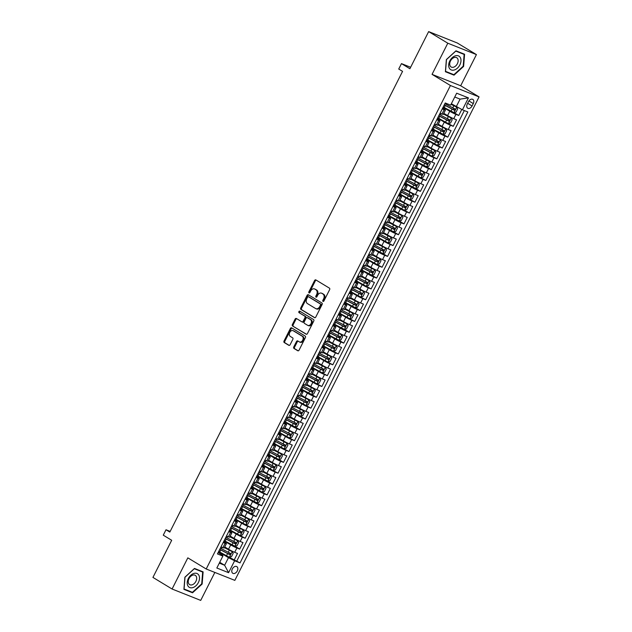 <?xml version="1.0" encoding="UTF-8"?>
<svg xmlns="http://www.w3.org/2000/svg" width="632" height="632" viewBox="0 0 632 632"><rect width="100%" height="100%" fill="white"/><g stroke="black" fill="none" stroke-linecap="round" stroke-linejoin="round"><path stroke-width="0.95" d="M323.007 301.385A0.837 0.608 -68.3 0 0 323.916 300.958L329.627 289.654A1.193 0.877 -68.3 0 0 329.406 288.129L315.874 279.929A1.193 0.877 -68.3 0 0 314.586 280.537L308.874 291.842A0.837 0.608 -68.3 0 0 309.933 292.482L310.668 291.02A3.831 2.797 -68.3 0 1 314.491 288.919A3.831 2.797 -68.3 0 1 314.791 289.069L315.921 289.756A3.831 2.797 -68.3 0 1 316.608 294.615L315.866 296.076A0.837 0.608 -68.3 0 0 316.924 296.716L317.659 295.255A3.831 2.797 -68.3 0 1 321.483 293.153A3.831 2.797 -68.3 0 1 321.783 293.311L322.913 293.991A3.831 2.797 -68.3 0 1 323.6 298.857L322.857 300.318A0.837 0.608 -68.3 0 0 323.007 301.385M237.284 570.933A3.903 2.647 121.2 0 0 236.834 566.62A3.903 2.647 121.2 0 0 232.331 568.966A3.903 2.647 121.2 0 0 232.789 573.287A3.903 2.647 121.2 0 0 237.284 570.933M293.769 346.928A1.193 0.877 -68.3 0 0 293.983 348.445L297.775 350.752A1.193 0.877 -68.3 0 0 299.07 350.144L305.406 337.583A1.193 0.877 -68.3 0 0 305.193 336.066L291.66 327.866A1.193 0.877 -68.3 0 0 290.372 328.474L284.029 341.027A1.193 0.877 -68.3 0 0 284.25 342.544L288.832 345.325A1.193 0.877 -68.3 0 0 290.12 344.717L292.837 339.345A1.193 0.877 -68.3 0 0 292.624 337.828L290.349 336.445A3.2 2.338 -68.3 0 1 289.693 332.558A3.2 2.338 -68.3 0 1 292.964 330.631A3.2 2.338 -68.3 0 1 293.224 330.757L302.128 336.153A3.2 2.338 -68.3 0 1 302.791 340.048A3.2 2.338 -68.3 0 1 299.513 341.975A3.2 2.338 -68.3 0 1 299.252 341.849L297.775 340.948A1.193 0.877 -68.3 0 0 296.479 341.557L293.769 346.928L294.544 347.237A1.193 0.877 -68.3 0 0 294.757 348.753L298.193 350.839M447.796 43.205L432.051 74.371L460.681 85.755L476.425 54.589L447.796 43.205L428.646 31.6L409.892 68.73L401.462 63.619L398.729 69.038L402.56 71.361L169.834 532.081L166.003 529.758L163.269 535.178L171.691 540.281L152.936 577.411L172.086 589.016L200.715 600.4L214.848 572.426M432.051 74.371L450.434 85.517L206.206 568.998L187.83 557.851L172.086 589.016M314.491 317.659A1.193 0.877 -68.3 0 0 315.787 317.051L322.123 304.498A1.193 0.877 -68.3 0 0 321.909 302.973L308.377 294.773A1.193 0.877 -68.3 0 0 307.089 295.381L300.745 307.934A1.193 0.877 -68.3 0 0 300.958 309.459L314.689 317.738M313.764 321.04L307.428 333.593A1.193 0.877 -68.3 0 1 306.133 334.202L292.6 326.001A1.193 0.877 -68.3 0 1 292.387 324.485L295.105 319.105A1.193 0.877 -68.3 0 1 296.392 318.496L301.883 321.83A1.193 0.877 -68.3 0 0 303.17 321.222L304.972 317.651A1.193 0.877 -68.3 0 0 304.758 316.134L299.047 312.674A0.837 0.608 -68.3 0 1 299.797 311.181L313.551 319.523A1.193 0.877 -68.3 0 1 313.764 321.04M428.646 31.6L457.276 42.984L476.425 54.589M218.688 551.459A9.322 0.774 -153.2 0 0 219.723 552.02L234.227 559.936L237.513 553.434L234.685 552.313L236.882 547.976A4.874 0.403 -153.2 0 1 230.72 544.887L224.052 540.842M234.954 546.222L239.702 549.097L242.988 542.588L240.168 541.466L242.356 537.129A4.874 0.403 -153.2 0 1 236.194 534.048L229.527 530.003M229.645 529.782A9.322 0.774 -153.2 0 0 230.672 530.343L245.177 538.259L248.463 531.749L245.643 530.627L247.831 526.29A4.874 0.403 -153.2 0 1 241.669 523.201L235.001 519.164M235.12 518.943A9.322 0.774 -153.2 0 0 236.147 519.504L250.651 527.412L253.938 520.91L251.117 519.788L253.306 515.451A4.874 0.403 -153.2 0 1 247.144 512.362L240.484 508.326M251.386 513.697L256.134 516.573L259.412 510.071L256.592 508.95L258.78 504.613A4.874 0.403 -153.2 0 1 252.626 501.524L245.959 497.487M256.861 502.859L261.608 505.734L264.895 499.233L262.067 498.111L264.255 493.774A4.874 0.403 -153.2 0 1 258.101 490.685L251.433 486.64M251.544 486.419A9.322 0.774 -153.2 0 0 252.571 486.98L267.083 494.896L270.37 488.386L267.541 487.264L269.738 482.927A4.874 0.403 -153.2 0 1 263.576 479.846L256.908 475.801M267.81 481.173L272.558 484.057L275.844 477.547L273.016 476.425L275.212 472.088A4.874 0.403 -153.2 0 1 269.05 468.999L262.383 464.962M262.493 464.741A9.322 0.774 -153.2 0 0 263.528 465.302L278.033 473.21L281.319 466.708L278.499 465.587L280.687 461.249A4.874 0.403 -153.2 0 1 274.525 458.161L267.857 454.124M278.759 459.496L283.507 462.371L286.794 455.869L283.973 454.748L286.162 450.411A4.874 0.403 -153.2 0 1 280 447.322L273.332 443.285M273.451 443.056A9.322 0.774 -153.2 0 0 274.478 443.617L288.982 451.532L292.268 445.031L289.448 443.909L291.636 439.572A4.874 0.403 -153.2 0 1 285.474 436.483L278.815 432.438M278.925 432.217A9.322 0.774 -153.2 0 0 279.952 432.778L294.465 440.694L297.751 434.184L294.923 433.062L297.111 428.725A4.874 0.403 -153.2 0 1 290.957 425.644L284.289 421.599M295.191 426.971L299.939 429.855L303.226 423.345L300.398 422.223L302.586 417.886A4.874 0.403 -153.2 0 1 296.432 414.797L289.764 410.761M289.875 410.539A9.322 0.774 -153.2 0 0 290.902 411.1L305.414 419.008L308.7 412.506L305.872 411.385L308.068 407.048A4.874 0.403 -153.2 0 1 301.906 403.959L295.239 399.922M295.349 399.701A9.322 0.774 -153.2 0 0 296.384 400.253L310.889 408.169L314.175 401.668L311.347 400.546L313.543 396.209A4.874 0.403 -153.2 0 1 307.381 393.12L300.714 389.083M311.615 394.455L316.363 397.331L319.65 390.829L316.829 389.707L319.018 385.37A4.874 0.403 -153.2 0 1 312.856 382.281L306.188 378.236M306.307 378.015A9.322 0.774 -153.2 0 0 307.334 378.576L321.838 386.492L325.125 379.982L322.304 378.86L324.493 374.523A4.874 0.403 -153.2 0 1 318.331 371.442L311.663 367.397M311.781 367.176A9.322 0.774 -153.2 0 0 312.808 367.737L327.321 375.653L330.599 369.143L327.779 368.022L329.967 363.684A4.874 0.403 -153.2 0 1 323.813 360.596L317.146 356.559M317.256 356.337A9.322 0.774 -153.2 0 0 318.283 356.898L332.795 364.806L336.082 358.305L333.254 357.183L335.442 352.846A4.874 0.403 -153.2 0 1 329.288 349.757L322.62 345.72M322.731 345.499A9.322 0.774 -153.2 0 0 323.758 346.052L338.27 353.967L341.557 347.466L338.728 346.344L340.917 342.007A4.874 0.403 -153.2 0 1 334.762 338.918L328.095 334.881M338.997 340.253L343.745 343.129L347.031 336.627L344.203 335.505L346.399 331.168A4.874 0.403 -153.2 0 1 340.237 328.079L333.57 324.034M344.472 329.414L349.22 332.29L352.506 325.78L349.678 324.658L351.874 320.321A4.874 0.403 -153.2 0 1 345.712 317.24L339.044 313.195M339.155 312.974A9.322 0.774 -153.2 0 0 340.19 313.535L354.694 321.451L357.981 314.941L355.16 313.82L357.349 309.483A4.874 0.403 -153.2 0 1 351.187 306.394L344.519 302.357M355.429 307.729L360.169 310.604L363.455 304.103L360.635 302.981L362.823 298.644A4.874 0.403 -153.2 0 1 356.661 295.555L350.002 291.518M350.112 291.297A9.322 0.774 -153.2 0 0 351.139 291.85L365.652 299.766L368.93 293.264L366.11 292.142L368.298 287.805A4.874 0.403 -153.2 0 1 362.144 284.716L355.476 280.679M355.587 280.45A9.322 0.774 -153.2 0 0 356.614 281.011L371.126 288.927L374.413 282.425L371.584 281.303L373.773 276.966A4.874 0.403 -153.2 0 1 367.619 273.877L360.951 269.832M371.853 275.212L376.601 278.088L379.887 271.578L377.059 270.457L379.247 266.119A4.874 0.403 -153.2 0 1 373.093 263.038L366.426 258.994M366.536 258.772A9.322 0.774 -153.2 0 0 367.571 259.333L382.076 267.249L385.362 260.74L382.534 259.618L384.73 255.281A4.874 0.403 -153.2 0 1 378.568 252.192L371.9 248.155M382.802 253.527L387.55 256.402L390.837 249.901L388.009 248.779L390.205 244.442A4.874 0.403 -153.2 0 1 384.043 241.353L377.375 237.316M377.486 237.095A9.322 0.774 -153.2 0 0 378.521 237.648L393.025 245.564L396.311 239.062L393.491 237.94L395.679 233.603A4.874 0.403 -153.2 0 1 389.517 230.514L382.85 226.477M393.76 231.849L398.5 234.725L401.786 228.223L398.966 227.101L401.154 222.764A4.874 0.403 -153.2 0 1 394.992 219.675L388.332 215.631M399.234 221.01L403.982 223.886L407.261 217.376L404.44 216.255L406.629 211.918A4.874 0.403 -153.2 0 1 400.475 208.837L393.807 204.792M393.918 204.571A9.322 0.774 -153.2 0 0 394.945 205.131L409.457 213.047L412.743 206.538L409.915 205.416L412.103 201.079A4.874 0.403 -153.2 0 1 405.949 197.99L399.282 193.953M399.392 193.732A9.322 0.774 -153.2 0 0 400.419 194.293L414.932 202.201L418.218 195.699L415.39 194.577L417.578 190.24A4.874 0.403 -153.2 0 1 411.424 187.151L404.757 183.114M415.659 188.486L420.406 191.362L423.693 184.86L420.865 183.738L423.061 179.401A4.874 0.403 -153.2 0 1 416.899 176.312L410.231 172.275M410.342 172.046A9.322 0.774 -153.2 0 0 411.377 172.607L425.881 180.523L429.168 174.021L426.347 172.899L428.536 168.562A4.874 0.403 -153.2 0 1 422.373 165.473L415.706 161.429M426.608 166.809L431.356 169.684L434.642 163.175L431.822 162.053L434.01 157.716A4.874 0.403 -153.2 0 1 427.848 154.635L421.181 150.59M421.299 150.369A9.322 0.774 -153.2 0 0 422.326 150.93L436.831 158.845L440.117 152.336L437.297 151.214L439.485 146.877A4.874 0.403 -153.2 0 1 433.323 143.788L426.663 139.751M426.774 139.53A9.322 0.774 -153.2 0 0 427.801 140.091L442.313 147.999L445.599 141.497L442.771 140.375L444.96 136.038A4.874 0.403 -153.2 0 1 438.806 132.949L432.138 128.912M443.04 134.284L447.788 137.16L451.074 130.658L448.246 129.536L450.434 125.199A4.874 0.403 -153.2 0 1 444.28 122.11L437.613 118.073M437.723 117.844A9.322 0.774 -153.2 0 0 438.75 118.405L453.263 126.321L456.549 119.819L453.721 118.698A4.874 0.403 -153.2 0 1 447.567 115.609L443.775 113.31M234.685 552.313A4.874 0.403 26.8 0 1 228.531 549.224L224.739 546.925M240.168 541.466A4.874 0.403 26.8 0 1 234.006 538.385L230.222 536.086M245.643 530.627A4.874 0.403 26.8 0 1 239.481 527.538L235.697 525.247M251.117 519.788A4.874 0.403 26.8 0 1 244.955 516.699L241.171 514.409M256.592 508.95A4.874 0.403 26.8 0 1 250.43 505.861L246.646 503.562M262.067 498.111A4.874 0.403 26.8 0 1 255.905 495.022L252.121 492.723M267.541 487.264A4.874 0.403 26.8 0 1 261.387 484.183L257.595 481.884M273.016 476.425A4.874 0.403 26.8 0 1 266.862 473.336L263.078 471.045M278.499 465.587A4.874 0.403 26.8 0 1 272.337 462.498L268.553 460.207M283.973 454.748A4.874 0.403 26.8 0 1 277.811 451.659L274.027 449.36M289.448 443.909A4.874 0.403 26.8 0 1 283.286 440.82L279.502 438.521M294.923 433.062A4.874 0.403 26.8 0 1 288.761 429.981L284.977 427.682M300.398 422.223A4.874 0.403 26.8 0 1 294.243 419.135L290.451 416.844M305.872 411.385A4.874 0.403 26.8 0 1 299.718 408.296L295.926 406.005M311.347 400.546A4.874 0.403 26.8 0 1 305.193 397.457L301.409 395.158M316.829 389.707A4.874 0.403 26.8 0 1 310.668 386.618L306.883 384.319M322.304 378.86A4.874 0.403 26.8 0 1 316.142 375.779L312.358 373.48M327.779 368.022A4.874 0.403 26.8 0 1 321.617 364.933L317.833 362.642M333.254 357.183A4.874 0.403 26.8 0 1 327.092 354.094L323.308 351.803M338.728 346.344A4.874 0.403 26.8 0 1 332.574 343.255L328.782 340.956M344.203 335.505A4.874 0.403 26.8 0 1 338.049 332.416L334.257 330.117M349.678 324.658A4.874 0.403 26.8 0 1 343.524 321.577L339.74 319.279M355.16 313.82A4.874 0.403 26.8 0 1 348.998 310.731L345.214 308.44M360.635 302.981A4.874 0.403 26.8 0 1 354.473 299.892L350.689 297.601M366.11 292.142A4.874 0.403 26.8 0 1 359.948 289.053L356.164 286.754M371.584 281.303A4.874 0.403 26.8 0 1 365.422 278.214L361.638 275.915M377.059 270.457A4.874 0.403 26.8 0 1 370.905 267.375L367.113 265.077M382.534 259.618A4.874 0.403 26.8 0 1 376.38 256.529L372.588 254.238M388.009 248.779A4.874 0.403 26.8 0 1 381.854 245.69L378.07 243.399M393.491 237.94A4.874 0.403 26.8 0 1 387.329 234.851L383.545 232.552M398.966 227.101A4.874 0.403 26.8 0 1 392.804 224.012L389.02 221.713M404.44 216.255A4.874 0.403 26.8 0 1 398.279 213.174L394.494 210.875M409.915 205.416A4.874 0.403 26.8 0 1 403.753 202.327L399.969 200.036M415.39 194.577A4.874 0.403 26.8 0 1 409.236 191.488L405.444 189.197M420.865 183.738A4.874 0.403 26.8 0 1 414.711 180.649L410.918 178.35M426.347 172.899A4.874 0.403 26.8 0 1 420.185 169.81L416.401 167.512M431.822 162.053A4.874 0.403 26.8 0 1 425.66 158.972L421.876 156.673M437.297 151.214A4.874 0.403 26.8 0 1 431.135 148.125L427.351 145.834M442.771 140.375A4.874 0.403 26.8 0 1 436.609 137.286L432.825 134.995M448.246 129.536A4.874 0.403 26.8 0 1 442.092 126.447L438.3 124.149M468.478 101.665L467.269 104.051A3.776 2.56 121.2 0 0 467.712 108.238A3.776 2.56 121.2 0 0 472.072 105.963L473.273 103.577A3.776 2.56 121.2 0 0 472.831 99.39A3.776 2.56 121.2 0 0 468.478 101.665M450.434 85.517L479.064 96.894L234.843 580.374L206.206 568.998M234.227 559.936L240.034 562.914L467.83 111.959L462.419 109.802L451.351 103.743M240.034 562.914L234.622 560.766L228.594 572.687L216.831 568.01L222.859 556.089L217.44 553.932L445.236 102.977L450.656 105.125L456.675 93.204L468.438 97.881L462.419 109.802M223.602 541.735L225.15 542.667A4.874 0.403 -153.2 0 1 226.406 543.639A4.874 0.403 -153.2 0 1 225.118 543.299L223.199 542.533M229.076 530.896L230.625 531.828A4.874 0.403 -153.2 0 1 231.881 532.8A4.874 0.403 -153.2 0 1 230.593 532.46L228.673 531.694M234.551 520.057L236.099 520.989A4.874 0.403 -153.2 0 1 237.356 521.961A4.874 0.403 -153.2 0 1 236.068 521.613L234.148 520.855M240.034 509.21L241.574 510.15A4.874 0.403 -153.2 0 1 242.83 511.114A4.874 0.403 -153.2 0 1 241.543 510.774L239.623 510.016M245.508 498.372L247.049 499.312A4.874 0.403 -153.2 0 1 248.305 500.275A4.874 0.403 -153.2 0 1 247.017 499.936L245.105 499.177M250.983 487.533L252.523 488.473A4.874 0.403 -153.2 0 1 253.78 489.437A4.874 0.403 -153.2 0 1 252.492 489.097L250.58 488.331M256.458 476.694L258.006 477.626A4.874 0.403 -153.2 0 1 259.262 478.598A4.874 0.403 -153.2 0 1 257.975 478.258L256.055 477.492M261.932 465.855L263.481 466.787A4.874 0.403 -153.2 0 1 264.737 467.759A4.874 0.403 -153.2 0 1 263.449 467.411L261.53 466.653M267.407 455.008L268.956 455.949A4.874 0.403 -153.2 0 1 270.212 456.912A4.874 0.403 -153.2 0 1 268.924 456.573L267.004 455.814M272.89 444.17L274.43 445.11A4.874 0.403 -153.2 0 1 275.686 446.074A4.874 0.403 -153.2 0 1 274.399 445.734L272.479 444.975M278.364 433.331L279.905 434.271A4.874 0.403 -153.2 0 1 281.161 435.235A4.874 0.403 -153.2 0 1 279.873 434.895L277.954 434.129M283.839 422.492L285.38 423.424A4.874 0.403 -153.2 0 1 286.636 424.396A4.874 0.403 -153.2 0 1 285.348 424.056L283.436 423.29M289.314 411.653L290.862 412.585A4.874 0.403 -153.2 0 1 292.11 413.557A4.874 0.403 -153.2 0 1 290.831 413.209L288.911 412.451M294.788 400.807L296.337 401.747A4.874 0.403 -153.2 0 1 297.593 402.71A4.874 0.403 -153.2 0 1 296.305 402.371L294.386 401.612M300.263 389.968L301.812 390.908A4.874 0.403 -153.2 0 1 303.068 391.872A4.874 0.403 -153.2 0 1 301.78 391.532L299.86 390.774M305.738 379.129L307.286 380.069A4.874 0.403 -153.2 0 1 308.542 381.033A4.874 0.403 -153.2 0 1 307.255 380.693L305.335 379.927M311.221 368.29L312.761 369.222A4.874 0.403 -153.2 0 1 314.017 370.194A4.874 0.403 -153.2 0 1 312.729 369.854L310.81 369.088M316.695 357.451L318.236 358.384A4.874 0.403 -153.2 0 1 319.492 359.355A4.874 0.403 -153.2 0 1 318.204 359.008L316.292 358.249M322.17 346.605L323.71 347.545A4.874 0.403 -153.2 0 1 324.967 348.508A4.874 0.403 -153.2 0 1 323.679 348.169L321.767 347.41M327.645 335.766L329.193 336.706A4.874 0.403 -153.2 0 1 330.449 337.67A4.874 0.403 -153.2 0 1 329.161 337.33L327.242 336.572M333.119 324.927L334.668 325.867A4.874 0.403 -153.2 0 1 335.924 326.831A4.874 0.403 -153.2 0 1 334.636 326.491L332.716 325.725M338.594 314.088L340.142 315.02A4.874 0.403 -153.2 0 1 341.399 315.992A4.874 0.403 -153.2 0 1 340.111 315.652L338.191 314.886M344.069 303.249L345.617 304.182A4.874 0.403 -153.2 0 1 346.873 305.153A4.874 0.403 -153.2 0 1 345.586 304.806L343.666 304.047M349.551 292.403L351.092 293.343A4.874 0.403 -153.2 0 1 352.348 294.307A4.874 0.403 -153.2 0 1 351.06 293.967L349.141 293.209M355.026 281.564L356.567 282.504A4.874 0.403 -153.2 0 1 357.823 283.468A4.874 0.403 -153.2 0 1 356.535 283.128L354.623 282.37M360.501 270.725L362.041 271.665A4.874 0.403 -153.2 0 1 363.297 272.629A4.874 0.403 -153.2 0 1 362.01 272.289L360.098 271.523M365.975 259.886L367.524 260.818A4.874 0.403 -153.2 0 1 368.78 261.79A4.874 0.403 -153.2 0 1 367.492 261.45L365.572 260.684M371.45 249.048L372.998 249.98A4.874 0.403 -153.2 0 1 374.255 250.951A4.874 0.403 -153.2 0 1 372.967 250.604L371.047 249.845M376.925 238.201L378.473 239.141A4.874 0.403 -153.2 0 1 379.729 240.105A4.874 0.403 -153.2 0 1 378.442 239.765L376.522 239.007M382.4 227.362L383.948 228.302A4.874 0.403 -153.2 0 1 385.204 229.266A4.874 0.403 -153.2 0 1 383.916 228.926L381.997 228.168M387.882 216.523L389.423 217.463A4.874 0.403 -153.2 0 1 390.679 218.427A4.874 0.403 -153.2 0 1 389.391 218.087L387.471 217.321M393.357 205.684L394.897 206.617A4.874 0.403 -153.2 0 1 396.153 207.588A4.874 0.403 -153.2 0 1 394.866 207.249L392.954 206.482M398.832 194.846L400.372 195.778A4.874 0.403 -153.2 0 1 401.628 196.75A4.874 0.403 -153.2 0 1 400.34 196.402L398.429 195.644M404.306 183.999L405.855 184.939A4.874 0.403 -153.2 0 1 407.111 185.903A4.874 0.403 -153.2 0 1 405.823 185.563L403.903 184.805M409.781 173.16L411.329 174.1A4.874 0.403 -153.2 0 1 412.585 175.064A4.874 0.403 -153.2 0 1 411.298 174.724L409.378 173.966M415.256 162.321L416.804 163.261A4.874 0.403 -153.2 0 1 418.06 164.225A4.874 0.403 -153.2 0 1 416.772 163.886L414.853 163.119M420.738 151.483L422.279 152.415A4.874 0.403 -153.2 0 1 423.535 153.386A4.874 0.403 -153.2 0 1 422.247 153.047L420.327 152.28M426.213 140.644L427.753 141.576A4.874 0.403 -153.2 0 1 429.01 142.548A4.874 0.403 -153.2 0 1 427.722 142.2L425.802 141.442M431.688 129.797L433.228 130.737A4.874 0.403 -153.2 0 1 434.484 131.701A4.874 0.403 -153.2 0 1 433.197 131.361L431.285 130.603M437.162 118.958L438.703 119.898A4.874 0.403 -153.2 0 1 439.959 120.862A4.874 0.403 -153.2 0 1 438.671 120.522L436.759 119.764M443.198 107.005A9.322 0.774 -153.2 0 0 444.233 107.566L453.958 112.607L458.737 115.482L455.917 114.36A4.874 0.403 -153.2 0 1 449.755 111.272L443.087 107.227M442.637 108.119L444.185 109.06A4.874 0.403 -153.2 0 1 445.442 110.023A4.874 0.403 -153.2 0 1 444.154 109.684L442.234 108.917M445.442 110.023L443.245 114.36A4.874 0.403 -153.2 0 1 441.958 114.021L440.046 113.254M221.01 546.87L222.922 547.636A4.874 0.403 26.8 0 0 224.21 547.976L226.406 543.639M226.485 536.031L228.405 536.797A4.874 0.403 26.8 0 0 229.693 537.137L231.881 532.8M231.96 525.192L233.88 525.95A4.874 0.403 26.8 0 0 235.167 526.29L237.356 521.961M237.435 514.353L239.354 515.112A4.874 0.403 26.8 0 0 240.642 515.451L242.83 511.114M242.909 503.507L244.829 504.273A4.874 0.403 26.8 0 0 246.117 504.613L248.305 500.275M248.384 492.668L250.304 493.434A4.874 0.403 26.8 0 0 251.591 493.774L253.78 489.437M253.867 481.829L255.778 482.595A4.874 0.403 26.8 0 0 257.066 482.935L259.262 478.598M259.341 470.99L261.261 471.748A4.874 0.403 26.8 0 0 262.541 472.088L264.737 467.759M264.816 460.151L266.736 460.91A4.874 0.403 26.8 0 0 268.023 461.249L270.212 456.912M270.291 449.305L272.21 450.071A4.874 0.403 26.8 0 0 273.498 450.411L275.686 446.074M275.765 438.466L277.685 439.232A4.874 0.403 26.8 0 0 278.973 439.572L281.161 435.235M281.24 427.627L283.16 428.393A4.874 0.403 26.8 0 0 284.447 428.733L286.636 424.396M286.723 416.788L288.634 417.547A4.874 0.403 26.8 0 0 289.922 417.886L292.11 413.557M292.197 405.949L294.109 406.708A4.874 0.403 26.8 0 0 295.397 407.048L297.593 402.71M297.672 395.103L299.592 395.869A4.874 0.403 26.8 0 0 300.879 396.209L303.068 391.872M303.147 384.264L305.066 385.03A4.874 0.403 26.8 0 0 306.354 385.37L308.542 381.033M308.621 373.425L310.541 374.191A4.874 0.403 26.8 0 0 311.829 374.531L314.017 370.194M314.096 362.586L316.016 363.345A4.874 0.403 26.8 0 0 317.303 363.684L319.492 359.355M319.571 351.748L321.49 352.506A4.874 0.403 26.8 0 0 322.778 352.846L324.967 348.508M325.053 340.901L326.965 341.667A4.874 0.403 26.8 0 0 328.253 342.007L330.449 337.67M330.528 330.062L332.44 330.828A4.874 0.403 26.8 0 0 333.728 331.168L335.924 326.831M336.003 319.223L337.923 319.99A4.874 0.403 26.8 0 0 339.21 320.329L341.399 315.992M341.478 308.384L343.397 309.143A4.874 0.403 26.8 0 0 344.685 309.483L346.873 305.153M346.952 297.546L348.872 298.304A4.874 0.403 26.8 0 0 350.16 298.644L352.348 294.307M352.427 286.699L354.347 287.465A4.874 0.403 26.8 0 0 355.634 287.805L357.823 283.468M357.902 275.86L359.821 276.626A4.874 0.403 26.8 0 0 361.109 276.966L363.297 272.629M363.384 265.021L365.296 265.788A4.874 0.403 26.8 0 0 366.584 266.127L368.78 261.79M368.859 254.183L370.771 254.941A4.874 0.403 26.8 0 0 372.058 255.281L374.255 250.951M374.334 243.344L376.253 244.102A4.874 0.403 26.8 0 0 377.541 244.442L379.729 240.105M379.808 232.497L381.728 233.263A4.874 0.403 26.8 0 0 383.016 233.603L385.204 229.266M385.283 221.658L387.203 222.425A4.874 0.403 26.8 0 0 388.49 222.764L390.679 218.427M390.758 210.819L392.677 211.586A4.874 0.403 26.8 0 0 393.965 211.925L396.153 207.588M396.232 199.981L398.152 200.739A4.874 0.403 26.8 0 0 399.44 201.079L401.628 196.75M401.715 189.142L403.627 189.9A4.874 0.403 26.8 0 0 404.914 190.24L407.111 185.903M407.19 178.295L409.102 179.061A4.874 0.403 26.8 0 0 410.389 179.401L412.585 175.064M412.664 167.456L414.584 168.223A4.874 0.403 26.8 0 0 415.872 168.562L418.06 164.225M418.139 156.618L420.059 157.384A4.874 0.403 26.8 0 0 421.347 157.724L423.535 153.386M423.614 145.779L425.534 146.537A4.874 0.403 26.8 0 0 426.821 146.885L429.01 142.548M429.089 134.94L431.008 135.698A4.874 0.403 26.8 0 0 432.296 136.038L434.484 131.701M434.563 124.093L436.483 124.86A4.874 0.403 26.8 0 0 437.771 125.199L439.959 120.862M453.263 126.321L450.434 125.199M447.788 137.16L444.96 136.038M442.313 147.999L439.485 146.877M436.831 158.845L434.01 157.716M431.356 169.684L428.536 168.562M425.881 180.523L423.061 179.401M420.406 191.362L417.578 190.24M414.932 202.201L412.103 201.079M409.457 213.047L406.629 211.918M403.982 223.886L401.154 222.764M398.5 234.725L395.679 233.603M393.025 245.564L390.205 244.442M387.55 256.402L384.73 255.281M382.076 267.249L379.247 266.119M376.601 278.088L373.773 276.966M371.126 288.927L368.298 287.805M365.652 299.766L362.823 298.644M360.169 310.604L357.349 309.483M354.694 321.451L351.874 320.321M349.22 332.29L346.399 331.168M343.745 343.129L340.917 342.007M338.27 353.967L335.442 352.846M332.795 364.806L329.967 363.684M327.321 375.653L324.493 374.523M321.838 386.492L319.018 385.37M316.363 397.331L313.543 396.209M310.889 408.169L308.068 407.048M305.414 419.008L302.586 417.886M299.939 429.855L297.111 428.725M294.465 440.694L291.636 439.572M288.982 451.532L286.162 450.411M283.507 462.371L280.687 461.249M278.033 473.21L275.212 472.088M272.558 484.057L269.738 482.927M267.083 494.896L264.255 493.774M261.608 505.734L258.78 504.613M256.134 516.573L253.306 515.451M250.651 527.412L247.831 526.29M245.177 538.259L242.356 537.129M239.702 549.097L236.882 547.976M236.818 560.963L464.33 110.568M458.737 115.482L461.771 109.478M219.723 562.29L224.629 565.261L228.46 557.677L218.577 551.681M456.257 106.713L460.088 99.129L454.756 97.004M460.681 85.755L479.064 96.894M170.166 531.409L166.003 529.758M410.634 67.261L401.462 63.619M219.296 563.144L224.629 565.261L228.594 572.687M218.127 552.573L222.891 555.465L222.859 556.089M228.46 557.677L234.622 560.766M460.088 99.129L468.438 97.881M446.366 59.558L445.394 71.74L454.021 75.161L463.612 66.415L464.583 54.241L455.964 50.813L446.366 59.558M192.547 592.792L202.137 584.047L203.117 571.873L194.49 568.444L184.892 577.19L183.92 589.364L192.547 592.792L190.524 591.568M463.193 66.163L463.612 66.415M451.991 73.936L454.021 75.161M201.727 583.794L202.137 584.047M323.545 301.361A0.837 0.608 -68.3 0 1 323.631 300.627L324.374 299.165A3.831 2.797 -68.3 0 0 323.687 294.299L322.913 293.991M321.483 293.153L322.257 293.461A3.831 2.797 -68.3 0 1 322.557 293.619L323.687 294.299M314.491 288.919L315.265 289.227A3.831 2.797 -68.3 0 1 315.565 289.377L316.695 290.064A3.831 2.797 -68.3 0 1 317.382 294.923L316.64 296.384A0.837 0.608 -68.3 0 0 316.553 297.119M316.237 280.15A1.193 0.877 -68.3 0 0 315.36 280.845L309.648 292.15A0.837 0.608 -68.3 0 0 309.562 292.885M308.74 294.986A1.193 0.877 -68.3 0 0 307.863 295.689L301.519 308.242A1.193 0.877 -68.3 0 0 301.733 309.767L314.91 317.746M320.479 305.027A0.837 0.608 -68.3 0 0 320.329 303.96L308.456 296.764A0.837 0.608 -68.3 0 0 307.555 297.19L306.773 298.731A3.831 2.797 -68.3 0 0 307.46 303.597L315.573 308.519A3.831 2.797 -68.3 0 0 315.882 308.669A3.831 2.797 -68.3 0 0 319.705 306.567L320.479 305.027L321.253 305.335A0.837 0.608 -68.3 0 0 321.103 304.269L320.329 303.96M309.088 297.016A0.837 0.608 -68.3 0 1 309.23 297.072L321.103 304.269M316.348 308.827A3.831 2.797 -68.3 0 0 316.656 308.977A3.831 2.797 -68.3 0 0 320.479 306.875L319.705 306.567M321.253 305.335L320.479 306.875M306.552 334.296L292.6 326.001M296.756 318.718A1.193 0.877 -68.3 0 0 295.879 319.413L293.161 324.793A1.193 0.877 -68.3 0 0 293.374 326.31M302.08 321.909L302.657 322.138A1.193 0.877 -68.3 0 0 303.945 321.522L305.746 317.959A1.193 0.877 -68.3 0 0 305.533 316.442L299.047 312.674M300.216 311.434A0.837 0.608 -68.3 0 0 299.821 312.982M307.579 325.283A3.2 2.338 -68.3 0 0 307.831 325.409A3.2 2.338 -68.3 0 0 311.11 323.473A3.2 2.338 -68.3 0 0 310.454 319.587L307.31 317.683A1.193 0.877 -68.3 0 0 306.022 318.291L304.221 321.854A1.193 0.877 -68.3 0 0 304.434 323.379L307.579 325.283M308.353 325.583A3.2 2.338 -68.3 0 0 308.606 325.717A3.2 2.338 -68.3 0 0 311.884 323.782A3.2 2.338 -68.3 0 0 311.228 319.895L310.454 319.587M307.887 317.912A1.193 0.877 -68.3 0 1 308.084 317.991L311.228 319.895M298.13 341.169A1.193 0.877 -68.3 0 0 297.253 341.865L294.544 347.237M300.026 342.157A3.2 2.338 -68.3 0 0 300.287 342.283A3.2 2.338 -68.3 0 0 303.565 340.356A3.2 2.338 -68.3 0 0 302.902 336.461L302.128 336.153M293.469 330.852A3.2 2.338 -68.3 0 1 293.738 330.939A3.2 2.338 -68.3 0 1 293.998 331.065L302.902 336.461M292.024 328.079A1.193 0.877 -68.3 0 0 291.147 328.782L284.803 341.335A1.193 0.877 -68.3 0 0 285.016 342.852L289.243 345.42M453.958 112.607L456.051 112.141L457.694 108.886L456.699 107.187L451.051 104.335M456.699 107.187L451.114 104.217M444.241 104.944A9.322 0.774 26.8 0 0 445.268 105.505L454.321 110.26L454.985 108.965L445.923 104.209A9.322 0.774 -153.2 0 1 444.896 103.648M453.879 108.293L453.223 109.597L445.718 105.591A7.742 0.648 -153.2 0 1 444.304 104.817M459.867 64.899A7.924 5.372 121.2 0 0 458.398 55.853A7.924 5.372 121.2 0 0 449.81 60.901A7.924 5.372 121.2 0 0 451.28 69.947A7.924 5.372 121.2 0 0 459.867 64.899M457.378 63.714A5.419 3.681 121.2 0 0 456.738 57.709A5.419 3.681 121.2 0 0 450.49 60.98A5.419 3.681 121.2 0 0 451.122 66.984A5.419 3.681 121.2 0 0 457.378 63.714M445.544 71.369L446.484 59.574L455.783 51.097L464.133 54.423L463.193 66.218L453.894 74.695L445.434 71.305M462.419 53.38L464.133 54.423M198.962 575.42A7.924 5.372 121.2 0 0 190.785 575.27A7.924 5.372 121.2 0 0 187.767 585.627A7.924 5.372 121.2 0 0 195.944 585.777A7.924 5.372 121.2 0 0 198.962 575.42M196.291 576.479A5.419 3.681 121.2 0 0 195.272 575.333A5.419 3.681 121.2 0 0 189.948 577.166A5.419 3.681 121.2 0 0 188.628 583.47A5.419 3.681 121.2 0 0 189.647 584.616A5.419 3.681 121.2 0 0 194.964 582.783A5.419 3.681 121.2 0 0 196.291 576.479M192.42 592.318L184.07 589L185.01 577.206L194.308 568.729L202.659 572.047L201.719 583.842L192.42 592.318M200.944 571.004L202.659 572.047M451.248 118.073L448.538 123.438L450.577 122.979L452.22 119.732L451.224 118.034L443.419 114.021M451.224 118.034L443.482 113.894M438.766 115.79A9.322 0.774 26.8 0 0 439.793 116.351L448.846 121.107L449.502 119.804L440.449 115.048A9.322 0.774 -153.2 0 1 439.422 114.487M448.404 119.132L447.748 120.435L440.243 116.43A7.742 0.648 -153.2 0 1 438.829 115.656M432.248 128.691A9.322 0.774 -153.2 0 0 433.276 129.244L443.008 134.292L445.102 133.826L446.745 130.571L445.773 128.912L437.944 124.86M445.742 128.873L438.008 124.741M433.291 126.629A9.322 0.774 26.8 0 0 434.318 127.19L443.372 131.946L444.027 130.642L434.974 125.886A9.322 0.774 -153.2 0 1 433.947 125.326M442.929 129.971L442.274 131.274L434.769 127.277A7.742 0.648 -153.2 0 1 433.354 126.495M440.291 139.751L437.581 145.123L439.627 144.665L441.27 141.41L440.267 139.712L432.47 135.698M440.267 139.712L432.533 135.58M427.817 137.468A9.322 0.774 26.8 0 0 428.844 138.029L437.897 142.785L438.553 141.481L429.499 136.725A9.322 0.774 -153.2 0 1 428.472 136.164M437.455 140.817L436.791 142.113L429.294 138.116A7.742 0.648 -153.2 0 1 427.88 137.334M434.816 150.598L432.106 155.962L434.152 155.504L435.796 152.249L434.792 150.55L426.995 146.545M434.792 150.55L427.05 146.419M422.334 148.307A9.322 0.774 26.8 0 0 423.369 148.868L432.422 153.623L433.078 152.32L424.025 147.564A9.322 0.774 -153.2 0 1 422.998 147.011M431.972 151.656L431.316 152.96L423.819 148.955A7.742 0.648 -153.2 0 1 422.405 148.18M415.824 161.207A9.322 0.774 -153.2 0 0 416.851 161.768L426.576 166.809L428.678 166.342L430.321 163.088L429.318 161.389L421.512 157.384M429.318 161.389L421.576 157.257M416.859 159.145A9.322 0.774 26.8 0 0 417.894 159.706L426.948 164.462L427.603 163.167L418.55 158.411A9.322 0.774 -153.2 0 1 417.515 157.85M426.497 162.495L425.842 163.799L418.344 159.793A7.742 0.648 -153.2 0 1 416.93 159.019M423.867 172.275L421.157 177.639L423.195 177.181L424.838 173.934L423.843 172.236L416.038 168.223M423.843 172.236L416.101 168.096M411.385 169.992A9.322 0.774 26.8 0 0 412.412 170.545L421.465 175.309L422.129 174.005L413.075 169.25A9.322 0.774 -153.2 0 1 412.04 168.689M421.023 173.334L420.367 174.637L412.87 170.632A7.742 0.648 -153.2 0 1 411.448 169.858M404.867 182.893A9.322 0.774 -153.2 0 0 405.902 183.446L415.627 188.494L417.72 188.028L419.364 184.773L418.368 183.075L410.563 179.061M418.368 183.075L410.626 178.943M405.91 180.831A9.322 0.774 26.8 0 0 406.937 181.392L415.99 186.148L416.654 184.844L407.593 180.088A9.322 0.774 -153.2 0 1 406.566 179.528M415.548 184.173L414.892 185.476L407.387 181.479A7.742 0.648 -153.2 0 1 405.973 180.697M410.152 199.333L412.246 198.867L413.889 195.612L412.886 193.913L405.088 189.9M412.886 193.913L405.152 189.782M400.435 191.67A9.322 0.774 26.8 0 0 401.462 192.231L410.516 196.987L411.171 195.683L402.118 190.927A9.322 0.774 -153.2 0 1 401.091 190.366M410.073 195.019L409.418 196.315L401.913 192.318A7.742 0.648 -153.2 0 1 400.498 191.536M407.442 204.8L404.725 210.164L406.771 209.706L408.414 206.451L407.411 204.752L399.614 200.739M407.411 204.752L399.677 200.62M394.961 202.509A9.322 0.774 26.8 0 0 395.988 203.07L405.041 207.825L405.697 206.522L396.643 201.766A9.322 0.774 -153.2 0 1 395.616 201.213M404.599 205.858L403.943 207.162L396.438 203.156A7.742 0.648 -153.2 0 1 395.024 202.382M388.443 215.409A9.322 0.774 -153.2 0 0 389.47 215.97L399.203 221.01L401.296 220.544L402.94 217.29L401.936 215.591L394.139 211.586M401.936 215.591L394.202 211.459M389.478 213.347A9.322 0.774 26.8 0 0 390.513 213.908L399.566 218.664L400.222 217.368L391.168 212.613A9.322 0.774 -153.2 0 1 390.142 212.052M399.124 216.697L398.46 218L390.963 213.995A7.742 0.648 -153.2 0 1 389.549 213.221M382.968 226.248A9.322 0.774 -153.2 0 0 383.995 226.809L393.72 231.857L395.822 231.383L397.465 228.136L396.462 226.438L388.664 222.425M396.462 226.438L388.72 222.298M384.003 224.194A9.322 0.774 26.8 0 0 385.038 224.747L394.092 229.503L394.747 228.207L385.694 223.452A9.322 0.774 -153.2 0 1 384.667 222.891M393.641 227.536L392.986 228.839L385.488 224.834A7.742 0.648 -153.2 0 1 384.074 224.06M391.011 237.316L388.301 242.68L390.347 242.23L391.99 238.975L390.987 237.277L383.182 233.263M390.987 237.277L383.245 233.145M378.529 235.033A9.322 0.774 26.8 0 0 379.563 235.594L388.617 240.35L389.273 239.046L380.219 234.29A9.322 0.774 -153.2 0 1 379.184 233.729M388.167 238.375L387.511 239.678L380.014 235.681A7.742 0.648 -153.2 0 1 378.6 234.899M372.011 247.934A9.322 0.774 -153.2 0 0 373.046 248.495L382.771 253.535L384.864 253.069L386.507 249.814L385.512 248.115L377.707 244.102M385.512 248.115L377.77 243.984M373.054 245.872A9.322 0.774 26.8 0 0 374.081 246.433L383.134 251.188L383.798 249.885L374.744 245.129A9.322 0.774 -153.2 0 1 373.71 244.568M382.692 249.221L382.036 250.517L374.539 246.52A7.742 0.648 -153.2 0 1 373.117 245.737M380.061 259.002L377.351 264.366L379.39 263.907L381.033 260.653L380.037 258.954L372.232 254.941M380.037 258.954L372.295 254.822M367.579 256.711A9.322 0.774 26.8 0 0 368.606 257.271L377.66 262.027L378.315 260.724L369.262 255.968A9.322 0.774 -153.2 0 1 368.235 255.415M377.217 260.06L376.561 261.364L369.056 257.358A7.742 0.648 -153.2 0 1 367.642 256.584M361.062 269.611A9.322 0.774 -153.2 0 0 362.089 270.172L371.821 275.212L373.915 274.746L375.558 271.491L374.555 269.793L366.757 265.788M374.555 269.793L366.821 265.661M362.104 267.549A9.322 0.774 26.8 0 0 363.131 268.11L372.185 272.866L372.841 271.57L363.787 266.815A9.322 0.774 -153.2 0 1 362.76 266.254M371.742 270.899L371.087 272.202L363.582 268.197A7.742 0.648 -153.2 0 1 362.168 267.423M366.347 286.059L368.44 285.585L370.083 282.338L369.08 280.64L361.283 276.626M369.08 280.64L361.346 276.5M356.63 278.396A9.322 0.774 26.8 0 0 357.657 278.949L366.71 283.705L367.366 282.409L358.312 277.653A9.322 0.774 -153.2 0 1 357.285 277.093M366.268 281.738L365.612 283.041L358.107 279.036A7.742 0.648 -153.2 0 1 356.693 278.262M363.629 291.518L360.919 296.882L362.966 296.432L364.609 293.177L363.605 291.478L355.808 287.465M363.605 291.478L355.871 287.347M351.147 289.235A9.322 0.774 26.8 0 0 352.182 289.796L361.235 294.552L361.891 293.248L352.838 288.492A9.322 0.774 -153.2 0 1 351.811 287.931M360.793 292.577L360.129 293.88L352.632 289.883A7.742 0.648 -153.2 0 1 351.218 289.101M344.637 302.135A9.322 0.774 -153.2 0 0 345.665 302.696L355.389 307.737L357.491 307.271L359.134 304.016L358.131 302.317L350.333 298.304M358.131 302.317L350.389 298.185M345.672 300.074A9.322 0.774 26.8 0 0 346.707 300.635L355.761 305.39L356.416 304.087L347.363 299.331A9.322 0.774 -153.2 0 1 346.328 298.77M355.31 303.423L354.655 304.719L347.158 300.721A7.742 0.648 -153.2 0 1 345.743 299.939M349.915 318.575L352.016 318.109L353.651 314.855L352.656 313.156L344.851 309.143M352.656 313.156L344.914 309.024M340.198 310.912A9.322 0.774 26.8 0 0 341.225 311.473L350.286 316.229L350.942 314.926L341.888 310.17A9.322 0.774 -153.2 0 1 340.853 309.617M349.836 314.262L349.18 315.565L341.683 311.56A7.742 0.648 -153.2 0 1 340.269 310.786M333.68 323.813A9.322 0.774 -153.2 0 0 334.715 324.374L344.44 329.414L346.534 328.948L348.177 325.693L347.181 323.995L339.376 319.99M347.181 323.995L339.439 319.863M334.723 321.751A9.322 0.774 26.8 0 0 335.75 322.312L344.803 327.068L345.467 325.772L336.414 321.017A9.322 0.774 -153.2 0 1 335.379 320.456M344.361 325.101L343.705 326.404L336.208 322.399A7.742 0.648 -153.2 0 1 334.786 321.625M328.206 334.652A9.322 0.774 -153.2 0 0 329.24 335.213L338.965 340.261L341.059 339.787L342.702 336.54L341.707 334.842L333.901 330.828M341.707 334.842L333.965 330.702M329.248 332.598A9.322 0.774 26.8 0 0 330.275 333.151L339.329 337.907L339.984 336.611L330.931 331.855A9.322 0.774 -153.2 0 1 329.904 331.294M338.886 335.94L338.231 337.243L330.726 333.238A7.742 0.648 -153.2 0 1 329.312 332.464M336.256 345.72L333.546 351.084L335.584 350.634L337.227 347.379L336.224 345.68L328.427 341.667M336.224 345.68L328.49 341.549M323.774 343.437A9.322 0.774 26.8 0 0 324.801 343.998L333.854 348.753L334.51 347.45L325.456 342.694A9.322 0.774 -153.2 0 1 324.429 342.133M333.412 346.778L332.756 348.082L325.251 344.085A7.742 0.648 -153.2 0 1 323.837 343.302M330.773 356.559L328.063 361.931L330.109 361.472L331.753 358.218L330.749 356.519L322.952 352.506M330.749 356.519L323.015 352.387M318.299 354.276A9.322 0.774 26.8 0 0 319.326 354.836L328.379 359.592L329.035 358.289L319.982 353.533A9.322 0.774 -153.2 0 1 318.955 352.972M327.937 357.625L327.273 358.921L319.776 354.923A7.742 0.648 -153.2 0 1 318.362 354.141M322.541 372.777L324.635 372.311L326.278 369.056L325.275 367.358L317.477 363.345M325.275 367.358L317.541 363.226M312.816 365.114A9.322 0.774 26.8 0 0 313.851 365.675L322.905 370.431L323.56 369.127L314.507 364.372A9.322 0.774 -153.2 0 1 313.48 363.819M322.462 368.464L321.799 369.767L314.302 365.762A7.742 0.648 -153.2 0 1 312.887 364.988M319.824 378.244L317.114 383.608L319.16 383.15L320.803 379.895L319.8 378.197L312.003 374.191M319.8 378.197L312.058 374.065M307.342 375.953A9.322 0.774 26.8 0 0 308.377 376.514L317.43 381.27L318.086 379.974L309.032 375.218A9.322 0.774 -153.2 0 1 307.997 374.658M316.98 379.303L316.324 380.606L308.827 376.601A7.742 0.648 -153.2 0 1 307.413 375.827M300.824 388.854A9.322 0.774 -153.2 0 0 301.859 389.415L311.584 394.463L313.685 393.989L315.321 390.742L314.325 389.043L306.52 385.03M314.325 389.043L306.583 384.904M301.867 386.8A9.322 0.774 26.8 0 0 302.894 387.353L311.955 392.109L312.611 390.813L303.558 386.057A9.322 0.774 -153.2 0 1 302.523 385.496M311.505 390.142L310.849 391.445L303.352 387.44A7.742 0.648 -153.2 0 1 301.938 386.666M306.109 405.302L308.203 404.836L309.846 401.581L308.851 399.882L301.045 395.869M308.851 399.882L301.108 395.75M296.392 397.639A9.322 0.774 26.8 0 0 297.419 398.2L306.473 402.955L307.136 401.652L298.075 396.896A9.322 0.774 -153.2 0 1 297.048 396.335M306.03 400.98L305.375 402.284L297.87 398.286A7.742 0.648 -153.2 0 1 296.455 397.504M303.4 410.761L300.69 416.132L302.728 415.674L304.371 412.419L303.376 410.721L295.571 406.708M303.376 410.721L295.634 406.589M290.918 408.477A9.322 0.774 26.8 0 0 291.945 409.038L300.998 413.794L301.654 412.491L292.6 407.735A9.322 0.774 -153.2 0 1 291.573 407.174M300.555 411.827L299.9 413.123L292.395 409.125A7.742 0.648 -153.2 0 1 290.981 408.343M284.4 421.378A9.322 0.774 -153.2 0 0 285.427 421.939L295.16 426.979L297.253 426.513L298.897 423.258L297.893 421.56L290.096 417.547M297.893 421.56L290.159 417.428M285.443 419.316A9.322 0.774 26.8 0 0 286.47 419.877L295.523 424.633L296.179 423.329L287.125 418.574A9.322 0.774 -153.2 0 1 286.099 418.021M295.081 422.666L294.425 423.969L286.92 419.964A7.742 0.648 -153.2 0 1 285.506 419.19M292.442 432.446L289.733 437.81L291.779 437.352L293.422 434.097L292.418 432.399L284.621 428.393M292.418 432.399L284.684 428.267M279.968 430.155A9.322 0.774 26.8 0 0 280.995 430.716L290.048 435.472L290.704 434.176L281.651 429.42A9.322 0.774 -153.2 0 1 280.624 428.859M289.606 433.505L288.942 434.808L281.445 430.803A7.742 0.648 -153.2 0 1 280.031 430.029M286.968 443.285L284.258 448.649L286.304 448.191L287.947 444.944L286.944 443.245L279.147 439.232M286.944 443.245L279.202 439.106M274.486 441.002A9.322 0.774 26.8 0 0 275.52 441.555L284.574 446.311L285.23 445.015L276.176 440.259A9.322 0.774 -153.2 0 1 275.149 439.698M284.123 444.343L283.468 445.647L275.971 441.642A7.742 0.648 -153.2 0 1 274.557 440.867M267.976 453.902A9.322 0.774 -153.2 0 0 269.003 454.455L278.728 459.504L280.829 459.037L282.472 455.783L281.469 454.084L273.672 450.071M281.469 454.084L273.727 449.952M269.011 451.841A9.322 0.774 26.8 0 0 270.046 452.401L279.099 457.157L279.755 455.854L270.701 451.098A9.322 0.774 -153.2 0 1 269.667 450.537M278.649 455.182L277.993 456.486L270.496 452.488A7.742 0.648 -153.2 0 1 269.082 451.706M276.018 464.962L273.308 470.334L275.347 469.876L276.99 466.621L275.994 464.923L268.189 460.91M275.994 464.923L268.252 460.791M263.536 462.679A9.322 0.774 26.8 0 0 264.563 463.24L273.617 467.996L274.28 466.692L265.227 461.937A9.322 0.774 -153.2 0 1 264.192 461.376M273.174 466.029L272.518 467.325L265.021 463.327A7.742 0.648 -153.2 0 1 263.599 462.545M257.019 475.58A9.322 0.774 -153.2 0 0 258.053 476.141L267.778 481.181L269.872 480.715L271.515 477.46L270.52 475.762L262.715 471.748M270.52 475.762L262.778 471.63M258.061 473.518A9.322 0.774 26.8 0 0 259.088 474.079L268.142 478.835L268.805 477.531L259.744 472.776A9.322 0.774 -153.2 0 1 258.717 472.223M267.699 476.868L267.044 478.171L259.539 474.166A7.742 0.648 -153.2 0 1 258.125 473.392M262.304 492.02L264.397 491.554L266.04 488.299L265.037 486.601L257.24 482.595M265.037 486.601L257.303 482.469M252.587 484.357A9.322 0.774 26.8 0 0 253.614 484.918L262.667 489.674L263.323 488.378L254.269 483.622A9.322 0.774 -153.2 0 1 253.242 483.061M262.225 487.707L261.569 489.01L254.064 485.005A7.742 0.648 -153.2 0 1 252.65 484.231M246.069 497.258A9.322 0.774 -153.2 0 0 247.096 497.819L256.829 502.867L258.923 502.393L260.566 499.146L259.594 497.487L251.765 493.434M259.562 497.447L251.828 493.308M247.112 495.204A9.322 0.774 26.8 0 0 248.139 495.757L257.192 500.512L257.848 499.217L248.795 494.461A9.322 0.774 -153.2 0 1 247.768 493.9M256.75 498.545L256.094 499.849L248.589 495.844A7.742 0.648 -153.2 0 1 247.175 495.069M240.595 508.104A9.322 0.774 -153.2 0 0 241.622 508.657L251.354 513.705L253.448 513.239L255.091 509.984L254.088 508.286L246.29 504.273M254.088 508.286L246.354 504.154M241.637 506.042A9.322 0.774 26.8 0 0 242.664 506.603L251.718 511.359L252.373 510.056L243.32 505.3A9.322 0.774 -153.2 0 1 242.293 504.739M251.275 509.384L250.612 510.688L243.115 506.69A7.742 0.648 -153.2 0 1 241.701 505.908M248.637 519.164L245.927 524.536L247.973 524.078L249.616 520.823L248.613 519.125L240.816 515.112M248.613 519.125L240.871 514.993M236.155 516.881A9.322 0.774 26.8 0 0 237.19 517.442L246.243 522.198L246.899 520.894L237.845 516.139A9.322 0.774 -153.2 0 1 236.818 515.578M245.793 520.231L245.137 521.526L237.64 517.529A7.742 0.648 -153.2 0 1 236.226 516.747M243.162 530.011L240.452 535.375L242.498 534.917L244.142 531.662L243.138 529.964L235.333 525.95M243.138 529.964L235.396 525.832M230.68 527.72A9.322 0.774 26.8 0 0 231.715 528.281L240.768 533.037L241.424 531.733L232.371 526.977A9.322 0.774 -153.2 0 1 231.336 526.424M240.318 531.07L239.662 532.373L232.165 528.368A7.742 0.648 -153.2 0 1 230.751 527.594M224.163 540.621A9.322 0.774 -153.2 0 0 225.197 541.182L234.922 546.222L237.016 545.756L238.659 542.501L237.664 540.802L229.858 536.797M237.664 540.802L229.922 536.671M225.205 538.559A9.322 0.774 26.8 0 0 226.232 539.12L235.286 543.876L235.949 542.58L226.896 537.824A9.322 0.774 -153.2 0 1 225.861 537.263M234.843 541.908L234.188 543.212L226.691 539.207A7.742 0.648 -153.2 0 1 225.268 538.432M232.213 551.689L229.503 557.053L231.541 556.595L233.184 553.348L232.189 551.649L224.384 547.636M232.189 551.649L224.447 547.51M219.731 549.406A9.322 0.774 26.8 0 0 220.758 549.958L229.811 554.714L230.467 553.419L221.413 548.663A9.322 0.774 -153.2 0 1 220.386 548.102M229.369 552.747L228.713 554.051L221.208 550.045A7.742 0.648 -153.2 0 1 219.794 549.271M228.531 549.224L230.72 544.887M234.006 538.385L236.194 534.048M239.481 527.538L241.669 523.201M244.955 516.699L247.144 512.362M250.43 505.861L252.626 501.524M255.905 495.022L258.101 490.685M261.387 484.183L263.576 479.846M266.862 473.336L269.05 468.999M272.337 462.498L274.525 458.161M277.811 451.659L280 447.322M283.286 440.82L285.474 436.483M288.761 429.981L290.957 425.644M294.243 419.135L296.432 414.797M299.718 408.296L301.906 403.959M305.193 397.457L307.381 393.12M310.668 386.618L312.856 382.281M316.142 375.779L318.331 371.442M321.617 364.933L323.813 360.596M327.092 354.094L329.288 349.757M332.574 343.255L334.762 338.918M338.049 332.416L340.237 328.079M343.524 321.577L345.712 317.24M348.998 310.731L351.187 306.394M354.473 299.892L356.661 295.555M359.948 289.053L362.144 284.716M365.422 278.214L367.619 273.877M370.905 267.375L373.093 263.038M376.38 256.529L378.568 252.192M381.854 245.69L384.043 241.353M387.329 234.851L389.517 230.514M392.804 224.012L394.992 219.675M398.279 213.174L400.475 208.837M403.753 202.327L405.949 197.99M409.236 191.488L411.424 187.151M414.711 180.649L416.899 176.312M420.185 169.81L422.373 165.473M425.66 158.972L427.848 154.635M431.135 148.125L433.323 143.788M436.609 137.286L438.806 132.949M442.092 126.447L444.28 122.11M447.567 115.609L449.755 111.272M441.958 114.021L444.154 109.684M222.922 547.636L225.118 543.299M228.405 536.797L230.593 532.46M233.88 525.95L236.068 521.613M239.354 515.112L241.543 510.774M244.829 504.273L247.017 499.936M250.304 493.434L252.492 489.097M255.778 482.595L257.975 478.258M261.261 471.748L263.449 467.411M266.736 460.91L268.924 456.573M272.21 450.071L274.399 445.734M277.685 439.232L279.873 434.895M283.16 428.393L285.348 424.056M288.634 417.547L290.831 413.209M294.109 406.708L296.305 402.371M299.592 395.869L301.78 391.532M305.066 385.03L307.255 380.693M310.541 374.191L312.729 369.854M316.016 363.345L318.204 359.008M321.49 352.506L323.679 348.169M326.965 341.667L329.161 337.33M332.44 330.828L334.636 326.491M337.923 319.99L340.111 315.652M343.397 309.143L345.586 304.806M348.872 298.304L351.06 293.967M354.347 287.465L356.535 283.128M359.821 276.626L362.01 272.289M365.296 265.788L367.492 261.45M370.771 254.941L372.967 250.604M376.253 244.102L378.442 239.765M381.728 233.263L383.916 228.926M387.203 222.425L389.391 218.087M392.677 211.586L394.866 207.249M398.152 200.739L400.34 196.402M403.627 189.9L405.823 185.563M409.102 179.061L411.298 174.724M414.584 168.223L416.772 163.886M420.059 157.384L422.247 153.047M425.534 146.537L427.722 142.2M431.008 135.698L433.197 131.361M436.483 124.86L438.671 120.522M453.721 118.698L455.917 114.36M468.92 100.938L473.273 103.577M467.656 103.285L472.072 105.963M324.374 299.165L323.6 298.857M322.557 293.619L321.783 293.311M316.64 296.384L315.866 296.076M317.382 294.923L316.608 294.615M316.695 290.064L315.921 289.756M315.565 289.377L314.791 289.069M309.648 292.15L308.874 291.842M315.36 280.845L314.586 280.537M323.631 300.627L322.857 300.318M301.733 309.767L300.958 309.459M301.519 308.242L300.745 307.934M307.863 295.689L307.089 295.381M309.23 297.072L308.456 296.764M293.161 324.793L292.387 324.485M295.879 319.413L295.105 319.105M303.945 321.522L303.17 321.222M305.746 317.959L304.972 317.651M305.533 316.442L304.758 316.134M308.084 317.991L307.31 317.683M297.253 341.865L296.479 341.557M293.998 331.065L293.224 330.757M285.016 342.852L284.25 342.544M284.803 341.335L284.029 341.027M291.147 328.782L290.372 328.474M294.757 348.753L293.983 348.445M454.013 112.599L456.723 107.235M445.923 104.209L446.326 103.411M444.233 107.566L445.268 105.505M452.741 107.859L453.784 105.797M451.051 111.216L452.085 109.162M453.223 109.597L454.321 110.26M440.449 115.048L441.136 113.689M438.75 118.405L439.793 116.351M447.266 118.698L448.309 116.644M445.568 122.063L446.611 120.001M447.748 120.435L448.846 121.107M443.056 134.276L445.773 128.912M434.974 125.886L435.661 124.528M433.276 129.244L434.318 127.19M441.792 129.536L442.834 127.482M440.093 132.902L441.136 130.84M442.274 131.274L443.372 131.946M429.499 136.725L430.187 135.374M427.801 140.091L428.844 138.029M436.317 140.383L437.36 138.321M434.618 143.74L435.661 141.679M436.791 142.113L437.897 142.785M424.025 147.564L424.712 146.213M422.326 150.93L423.369 148.868M430.842 151.222L431.885 149.16M429.144 154.579L430.187 152.525M431.316 152.96L432.422 153.623M426.632 166.801L429.341 161.436M418.55 158.411L419.229 157.052M416.851 161.768L417.894 159.706M425.368 162.061L426.403 159.999M423.669 165.418L424.712 163.364M425.842 163.799L426.948 164.462M413.075 169.25L413.755 167.891M411.377 172.607L412.412 170.545M419.893 172.899L420.928 170.845M418.194 176.265L419.229 174.203M420.367 174.637L421.465 175.309M415.682 188.478L418.392 183.114M407.593 180.088L408.28 178.73M405.902 183.446L406.937 181.392M414.41 183.738L415.453 181.684M412.72 187.104L413.755 185.042M414.892 185.476L415.99 186.148M410.208 199.325L412.917 193.953M402.118 190.927L402.805 189.576M400.419 194.293L401.462 192.231M408.936 194.585L409.978 192.523M407.237 197.942L408.28 195.881M409.418 196.315L410.516 196.987M396.643 201.766L397.331 200.415M394.945 205.131L395.988 203.07M403.461 205.424L404.504 203.362M401.762 208.781L402.805 206.727M403.943 207.162L405.041 207.825M399.25 221.002L401.96 215.638M391.168 212.613L391.856 211.254M389.47 215.97L390.513 213.908M397.986 216.263L399.029 214.201M396.288 219.62L397.331 217.566M398.46 218L399.566 218.664M393.776 231.841L396.485 226.477M385.694 223.452L386.381 222.093M383.995 226.809L385.038 224.747M392.512 227.101L393.554 225.047M390.813 230.467L391.856 228.405M392.986 228.839L394.092 229.503M380.219 234.29L380.899 232.932M378.521 237.648L379.563 235.594M387.037 237.94L388.072 235.886M385.338 241.305L386.373 239.244M387.511 239.678L388.617 240.35M382.826 253.527L385.536 248.155M374.744 245.129L375.424 243.778M373.046 248.495L374.081 246.433M381.562 248.787L382.597 246.725M379.864 252.144L380.899 250.082M382.036 250.517L383.134 251.188M369.262 255.968L369.949 254.617M367.571 259.333L368.606 257.271M376.08 259.626L377.122 257.564M374.389 262.983L375.424 260.929M376.561 261.364L377.66 262.027M371.877 275.204L374.586 269.84M363.787 266.815L364.474 265.456M362.089 270.172L363.131 268.11M370.605 270.464L371.648 268.403M368.906 273.822L369.949 271.768M371.087 272.202L372.185 272.866M366.394 286.043L369.112 280.679M358.312 277.653L359 276.295M356.614 281.011L357.657 278.949M365.13 281.303L366.173 279.249M363.432 284.669L364.474 282.607M365.612 283.041L366.71 283.705M352.838 288.492L353.525 287.133M351.139 291.85L352.182 289.796M359.655 292.142L360.698 290.088M357.957 295.507L359 293.445M360.129 293.88L361.235 294.552M355.445 307.729L358.154 302.357M347.363 299.331L348.042 297.98M345.665 302.696L346.707 300.635M354.181 302.989L355.216 300.927M352.482 306.346L353.525 304.284M354.655 304.719L355.761 305.39M349.97 318.567L352.68 313.203M341.888 310.17L342.568 308.819M340.19 313.535L341.225 311.473M348.706 313.827L349.741 311.766M347.007 317.185L348.042 315.131M349.18 315.565L350.286 316.229M344.495 329.406L347.205 324.042M336.414 321.017L337.093 319.658M334.715 324.374L335.75 322.312M343.223 324.666L344.266 322.604M341.533 328.024L342.568 325.97M343.705 326.404L344.803 327.068M339.021 340.245L341.73 334.881M330.931 331.855L331.618 330.497M329.24 335.213L330.275 333.151M337.749 335.505L338.792 333.451M336.05 338.87L337.093 336.809M338.231 337.243L339.329 337.907M325.456 342.694L326.144 341.335M323.758 346.052L324.801 343.998M332.274 346.344L333.317 344.29M330.576 349.709L331.618 347.647M332.756 348.082L333.854 348.753M319.982 353.533L320.669 352.182M318.283 356.898L319.326 354.836M326.799 357.191L327.842 355.129M325.101 360.548L326.144 358.486M327.273 358.921L328.379 359.592M322.589 372.769L325.298 367.405M314.507 364.372L315.194 363.021M312.808 367.737L313.851 365.675M321.325 368.029L322.367 365.968M319.626 371.387L320.669 369.333M321.799 369.767L322.905 370.431M309.032 375.218L309.712 373.86M307.334 378.576L308.377 376.514M315.85 378.868L316.885 376.806M314.151 382.226L315.194 380.172M316.324 380.606L317.43 381.27M311.639 394.447L314.349 389.083M303.558 386.057L304.237 384.698M301.859 389.415L302.894 387.353M310.375 389.707L311.41 387.653M308.677 393.072L309.712 391.011M310.849 391.445L311.955 392.109M306.165 405.286L308.874 399.922M298.075 396.896L298.762 395.537M296.384 400.253L297.419 398.2M304.893 400.546L305.935 398.492M303.202 403.911L304.237 401.849M305.375 402.284L306.473 402.955M292.6 407.735L293.288 406.384M290.902 411.1L291.945 409.038M299.418 411.393L300.461 409.331M297.719 414.75L298.762 412.688M299.9 413.123L300.998 413.794M295.207 426.971L297.925 421.607M287.125 418.574L287.813 417.223M285.427 421.939L286.47 419.877M293.943 422.231L294.986 420.169M292.245 425.589L293.288 423.535M294.425 423.969L295.523 424.633M281.651 429.42L282.338 428.062M279.952 432.778L280.995 430.716M288.469 433.07L289.511 431.008M286.77 436.428L287.813 434.374M288.942 434.808L290.048 435.472M276.176 440.259L276.863 438.9M274.478 443.617L275.52 441.555M282.994 443.909L284.037 441.855M281.295 447.274L282.338 445.212M283.468 445.647L284.574 446.311M278.783 459.488L281.493 454.124M270.701 451.098L271.381 449.739M269.003 454.455L270.046 452.401M277.519 454.748L278.554 452.694M275.821 458.113L276.863 456.051M277.993 456.486L279.099 457.157M265.227 461.937L265.906 460.586M263.528 465.302L264.563 463.24M272.044 465.594L273.079 463.533M270.346 468.952L271.381 466.89M272.518 467.325L273.617 467.996M267.834 481.173L270.543 475.809M259.744 472.776L260.431 471.425M258.053 476.141L259.088 474.079M266.562 476.433L267.605 474.371M264.871 479.791L265.906 477.737M267.044 478.171L268.142 478.835M262.359 492.012L265.069 486.648M254.269 483.622L254.957 482.263M252.571 486.98L253.614 484.918M261.087 487.272L262.13 485.21M259.389 490.63L260.431 488.576M261.569 489.01L262.667 489.674M256.876 502.851L259.594 497.487M248.795 494.461L249.482 493.102M247.096 497.819L248.139 495.757M255.612 498.111L256.655 496.057M253.914 501.476L254.957 499.414M256.094 499.849L257.192 500.512M251.402 513.69L254.111 508.326M243.32 505.3L244.007 503.941M241.622 508.657L242.664 506.603M250.138 508.95L251.18 506.896M248.439 512.315L249.482 510.253M250.612 510.688L251.718 511.359M237.845 516.139L238.533 514.788M236.147 519.504L237.19 517.442M244.663 519.796L245.706 517.734M242.965 523.154L244.007 521.092M245.137 521.526L246.243 522.198M232.371 526.977L233.05 525.627M230.672 530.343L231.715 528.281M239.188 530.635L240.223 528.573M237.49 533.993L238.533 531.939M239.662 532.373L240.768 533.037M234.978 546.214L237.687 540.85M226.896 537.824L227.575 536.465M225.197 541.182L226.232 539.12M233.714 541.474L234.748 539.412M232.015 544.831L233.05 542.777M234.188 543.212L235.286 543.876M221.413 548.663L222.101 547.304M219.723 552.02L220.758 549.958M228.231 552.313L229.274 550.259M226.54 555.678L227.575 553.616M228.713 554.051L229.811 554.714M309.159 297.04L308.384 296.732M316.656 308.977L315.882 308.669M302.752 322.186L301.978 321.878M308.606 325.717L307.831 325.409M307.989 317.943L307.215 317.635M300.287 342.283L299.513 341.975M293.738 330.939L292.964 330.631"/></g></svg>
